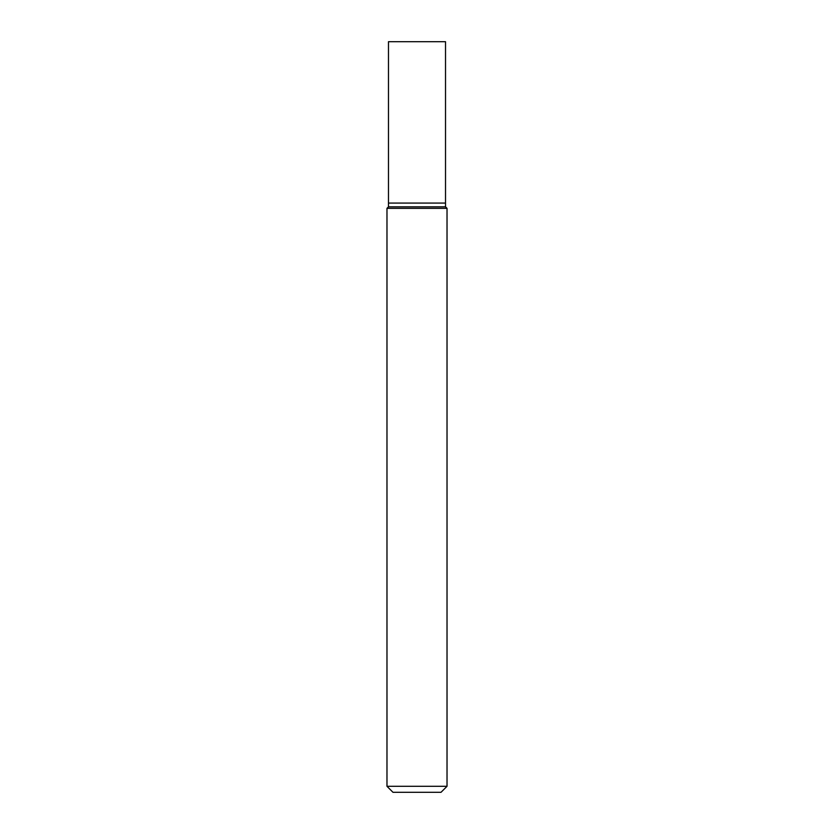 <?xml version="1.0" encoding="UTF-8"?>
<svg xmlns="http://www.w3.org/2000/svg" width="834" height="834" viewBox="0 0 834 834"><rect width="100%" height="100%" fill="white"/><g stroke="black" fill="none" stroke-linecap="round" stroke-linejoin="round"><path stroke-width="1.25" d="M386.976 786.295L392.981 792.3L441.019 792.3L447.024 786.295L447.024 208.333L386.976 208.333L386.976 786.295L447.024 786.295M386.976 208.333L388.477 206.832L388.477 41.7L445.523 41.7L445.523 206.832L447.024 208.333M445.523 206.832L388.477 206.832L445.523 206.832M445.523 203.079L388.477 203.079L445.523 203.079"/></g></svg>
